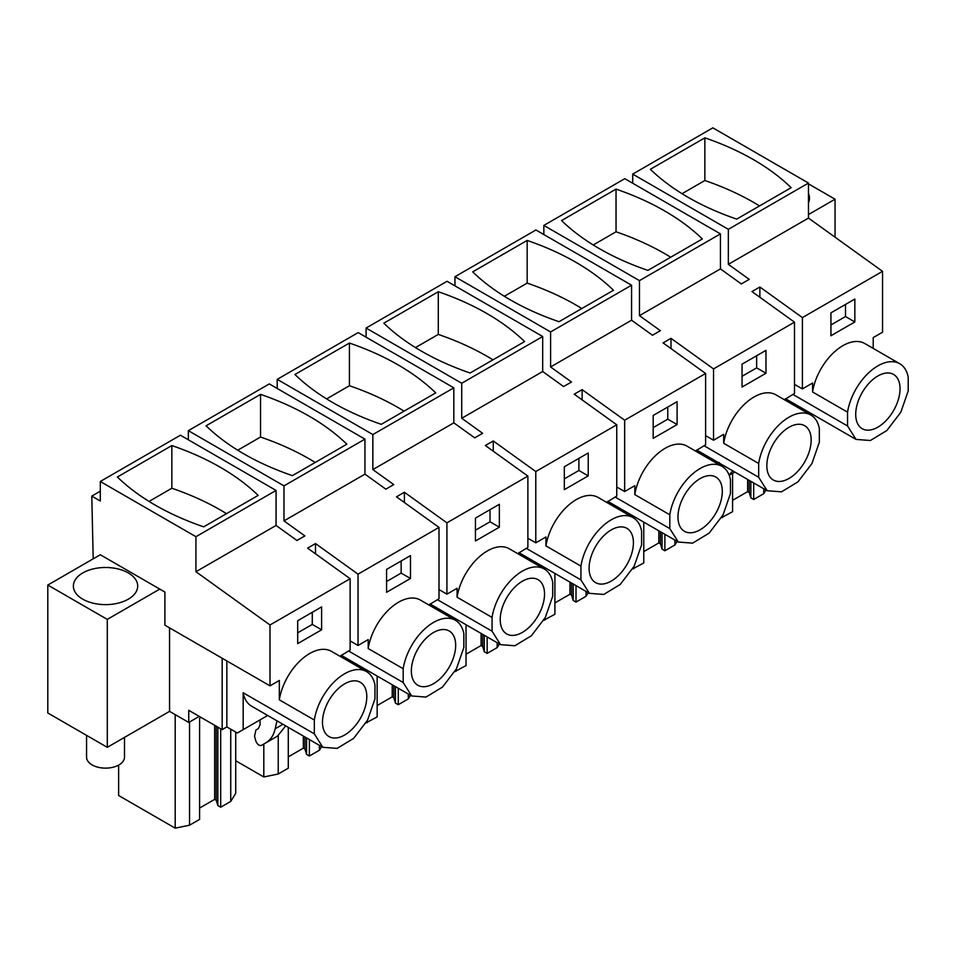 <?xml version="1.0" encoding="UTF-8"?>
<svg xmlns="http://www.w3.org/2000/svg" width="956" height="956" viewBox="0 0 956 956"><rect width="100%" height="100%" fill="white"/><g stroke="black" fill="none" stroke-linecap="round" stroke-linejoin="round"><path stroke-width="1.43" d="M759.877 297.268L759.877 287.015L802.407 317.595L882.543 271.337L808.477 218.076L728.341 264.346L728.341 229.321L808.477 183.062L712.841 127.841L632.705 174.112L728.341 229.321M808.477 218.076L808.477 183.062M728.341 264.346L749.241 279.367L741.33 283.932L720.442 268.899L639.468 315.647L639.468 280.634L720.442 233.885L720.442 268.899M759.877 287.015L751.978 291.58L794.496 322.16L713.535 368.908L671.004 338.328L663.094 342.893L705.624 373.473L624.662 420.222L582.132 389.642L574.221 394.207L616.751 424.787L535.79 471.535L493.26 440.943L485.349 445.508L527.879 476.088L446.918 522.836L404.388 492.256L396.477 496.821L439.007 527.401L358.034 574.15L315.516 543.57L307.605 548.135L350.135 578.715L269.998 624.985L195.932 571.724L276.069 525.453L296.969 540.487L304.88 535.922L283.98 520.889L364.941 474.14L385.842 489.173L393.752 484.608L372.852 469.587L453.825 422.839L474.714 437.86L482.625 433.295L461.724 418.274L542.697 371.525L563.586 386.547L571.497 381.994L550.596 366.961L631.569 320.212L652.458 335.245L660.369 330.68L639.468 315.647M882.543 271.337L882.543 332.21L873.21 337.599L873.21 348.402M704.859 137.843A246.588 142.36 0 0 1 791.162 187.675L736.694 219.115A246.588 142.36 0 0 1 650.391 169.284L704.859 137.843L704.859 180.517L682.034 193.698M632.705 174.112L632.705 183.241M802.407 317.595L802.407 388.913L794.496 384.348M802.407 388.913L812.564 383.045L812.564 391.972A43.713 25.238 -60 0 1 833.883 352.417A43.713 25.238 -60 0 1 864.738 343.515L899.727 363.71A43.713 25.238 120 0 0 868.873 372.613A43.713 25.238 120 0 0 847.554 412.167L847.554 425.97L856.026 439.413L870.378 440.513L886.869 430.511L900.803 412.263L908.2 390.956L908.2 377.154A43.713 25.238 120 0 0 899.727 363.71M830.931 312.851L830.931 335.747L854.843 321.945L854.843 299.049L830.931 312.851M100.296 491.193L91.788 496.104L93.198 558.842M808.477 214.55L835.054 199.207L835.054 237.184M759.518 205.946A246.588 142.36 0 0 0 704.859 180.517M784.338 399.716L794.496 393.478L794.496 322.16M812.564 391.972L847.554 412.167M792.883 394.41L847.554 425.97M854.843 321.945L845.51 316.555L845.51 304.426M830.931 324.968L845.51 316.555M835.054 199.207L808.477 183.863M765.983 490.058L763.748 493.69L763.748 488.767M763.748 493.69L753.698 499.498L753.698 482.959M732.583 500.335L747.652 491.635L747.652 479.482M721.457 517.71L732.583 511.687L732.583 473.375M722.545 517.483L722.545 515.822M808.477 193.59A32.169 18.57 180 0 1 809.493 198.203A32.169 18.57 180 0 1 808.477 202.815M267.692 715.47L243.171 729.631L243.171 692.753A43.713 25.238 120 0 0 251.643 706.209L322.781 747.281L337.145 748.381L353.636 738.379L367.57 720.119L374.967 698.824L374.967 685.022A43.713 25.238 120 0 0 366.495 671.578A43.713 25.238 120 0 0 335.64 680.481A43.713 25.238 120 0 0 314.321 720.035L314.321 733.838L322.793 747.269M356.564 664.157L355.106 665.006M445.436 612.856L443.978 613.692M534.308 561.542L532.851 562.379M623.181 510.229L621.723 511.066M712.053 458.916L710.607 459.764M800.925 407.615L799.479 408.451M877.871 427.153A31.333 18.092 120 0 0 898.353 399.536A31.333 18.092 120 0 0 893.549 374.429A31.333 18.092 120 0 0 877.871 375.983A31.333 18.092 120 0 0 857.401 403.599A31.333 18.092 120 0 0 862.204 428.706A31.333 18.092 120 0 0 877.871 427.153M747.652 491.635L749.241 492.543L750.866 497.861L753.698 499.498M750.866 497.861L750.866 481.322M749.241 492.543L749.241 480.39M719.27 462.501L716.845 463.899M729.117 475.084L732.774 470.89M734.017 472.551L729.213 475.323L734.029 472.551M276.069 525.453L276.069 490.44L195.932 536.71L100.296 481.489L100.296 501.016L91.788 496.104M195.932 571.724L195.932 536.71M276.069 490.44L180.433 435.219L100.296 481.489M171.853 445.568A246.588 142.36 0 0 1 258.156 495.399L203.688 526.84A246.588 142.36 0 0 1 117.385 477.008L171.853 445.568L171.853 488.241L149.028 501.422M199.242 716.391L188.75 722.449L169.559 711.372L107.287 747.329L107.287 619.392L159.772 589.087L164.898 592.051L164.898 625.176L269.998 685.858L279.331 680.469L279.331 699.828A43.713 25.238 -60 0 1 300.65 660.273A43.713 25.238 -60 0 1 331.505 651.371L366.495 671.578M269.998 624.985L269.998 685.858M226.512 513.671A246.588 142.36 0 0 0 171.853 488.241M107.287 747.329L47.8 712.985L47.8 585.048L100.284 554.743L159.772 589.087M350.135 578.715L350.135 650.032L339.978 656.258M297.698 620.707L297.698 643.603L321.61 629.801L321.61 606.905L297.698 620.707M169.559 627.877L169.559 711.372M315.516 553.823L315.516 543.57M107.287 619.392L47.8 585.048M222.174 658.254L222.174 729.631L188.75 710.332L188.75 722.449M235.726 732.069L235.726 793.337L230.743 801.415L220.693 807.223L220.693 728.771M230.743 801.415L230.743 729.189M199.589 808.059L214.658 799.359L214.658 725.281M118.64 765.111L118.64 795.5L175.199 828.159L189.539 825.207L199.589 819.412L199.589 718.697L200.497 717.108M189.539 825.207L189.539 721.995M175.199 828.159L175.199 714.622M358.034 574.15L358.034 645.467L368.203 639.6L368.203 648.527A43.713 25.238 -60 0 1 389.522 608.972A43.713 25.238 -60 0 1 420.377 600.057L455.367 620.265A43.713 25.238 120 0 0 424.512 629.168A43.713 25.238 120 0 0 403.193 668.722L403.193 682.524L411.666 695.968L426.018 697.067L442.509 687.065L456.442 668.806L463.839 647.511L463.839 633.708A43.713 25.238 120 0 0 455.367 620.265M358.034 645.467L350.135 640.902M279.331 699.828L314.321 720.035M226.847 660.943L226.847 726.93L237.339 733.001L243.171 729.631M243.171 692.753L314.321 733.838M321.61 629.801L312.277 624.411L312.277 612.294M297.698 632.836L312.277 624.411M226.847 726.93L222.174 729.631M136.397 591.286A32.169 18.57 180 0 1 100.954 604.443A32.169 18.57 180 0 1 73.373 586.052A32.169 18.57 180 0 1 74.676 580.83A32.169 18.57 180 0 1 110.107 567.673A32.169 18.57 180 0 1 137.7 586.052A32.169 18.57 180 0 1 136.397 591.286M214.658 799.359L216.235 800.268L217.86 805.585L217.86 727.134M217.86 805.585L220.693 807.223M216.235 800.268L216.235 726.202M260.056 719.88L260.056 724.827L258.347 728.603L255.909 730.014L254.547 736.228L255.67 740.553C257.116 744.318 259.04 745.931 261.442 745.393L277.491 736.12L285.701 725.867M273.093 738.665L261.442 745.393L273.105 738.665M344.638 735.021A31.333 18.092 120 0 0 365.108 707.404A31.333 18.092 120 0 0 360.304 682.285A31.333 18.092 120 0 0 344.638 683.839A31.333 18.092 120 0 0 324.168 711.455A31.333 18.092 120 0 0 328.972 736.562A31.333 18.092 120 0 0 344.638 735.021M265.828 742.86C270.512 740.075 273.631 735.379 275.185 728.783L276.977 720.836M720.442 233.885L624.806 178.676L543.833 225.425L639.468 280.634M616.034 189.121A246.588 142.36 0 0 1 702.349 238.952L647.881 270.393A246.588 142.36 0 0 1 561.578 220.561L616.034 189.121L616.034 231.794L593.222 244.975M543.833 225.425L543.833 234.543M670.694 257.224A246.588 142.36 0 0 0 616.034 231.794M671.004 348.582L671.004 338.328M713.535 368.908L713.535 440.226L705.624 435.661M713.535 440.226L723.692 434.359L723.692 443.285A43.713 25.238 -60 0 1 745.011 403.731A43.713 25.238 -60 0 1 775.866 394.816L810.855 415.024A43.713 25.238 120 0 0 780 423.926A43.713 25.238 120 0 0 758.682 463.481L758.682 477.283L767.154 490.727L781.506 491.826L797.997 481.824L811.931 463.564L819.328 442.27L819.328 428.467A43.713 25.238 120 0 0 810.855 415.024M742.059 364.164L742.059 387.049L765.971 373.246L765.971 350.35L742.059 364.164M695.466 451.017L705.624 444.791L705.624 373.473M723.692 443.285L758.682 463.481M704.01 445.723L758.682 477.283M765.971 373.246L756.638 367.869L756.638 355.74M742.059 376.282L756.638 367.869M788.999 478.466A31.333 18.092 120 0 0 809.481 450.85A31.333 18.092 120 0 0 804.677 425.731A31.333 18.092 120 0 0 788.999 427.284A31.333 18.092 120 0 0 768.528 454.901A31.333 18.092 120 0 0 773.332 480.02A31.333 18.092 120 0 0 788.999 478.466M677.147 541.383L674.924 544.968L664.886 550.775L664.886 534.308M674.924 544.968L674.924 540.104M643.77 551.612L658.839 542.912L658.839 530.819M632.597 568.987L643.77 562.965L643.77 522.119M633.72 568.76L633.72 567.028M633.72 518.021L633.72 516.324M658.839 542.912L660.429 543.821L662.054 549.138L662.054 532.671M662.054 549.138L664.886 550.775M660.429 543.821L660.429 531.739M631.569 320.212L631.569 285.199L550.596 331.947L550.596 366.961M631.569 285.199L535.922 229.978L454.96 276.726L550.596 331.947M527.162 240.434A246.588 142.36 0 0 1 613.477 290.254L559.009 321.706A246.588 142.36 0 0 1 472.706 271.874L527.162 240.434L527.162 283.107L504.35 296.276M454.96 276.726L454.96 285.856M581.822 308.525A246.588 142.36 0 0 0 527.162 283.107M582.132 399.883L582.132 389.642M624.662 420.222L624.662 491.539L616.751 486.974M624.662 491.539L634.82 485.672L634.82 494.599A43.713 25.238 -60 0 1 656.139 455.032A43.713 25.238 -60 0 1 686.994 446.129L721.983 466.337A43.713 25.238 120 0 0 691.128 475.24A43.713 25.238 120 0 0 669.809 514.794L669.809 528.596L678.282 542.04L692.634 543.139L709.125 533.137L723.059 514.878L730.456 493.583L730.456 479.781A43.713 25.238 120 0 0 721.983 466.337M653.187 415.466L653.187 438.362L677.099 424.56L677.099 401.663L653.187 415.466M606.594 502.33L616.751 496.092L616.751 424.787M634.82 494.599L669.809 514.794M615.138 497.036L669.809 528.596M677.099 424.56L667.766 419.17L667.766 407.053M653.187 427.595L667.766 419.17M700.127 529.779A31.333 18.092 120 0 0 720.609 502.163A31.333 18.092 120 0 0 715.805 477.044A31.333 18.092 120 0 0 700.127 478.598A31.333 18.092 120 0 0 679.656 506.214A31.333 18.092 120 0 0 684.46 531.321A31.333 18.092 120 0 0 700.127 529.779M588.275 592.696L586.052 596.281L576.014 602.077L576.014 585.622M586.052 596.281L586.052 591.417M554.898 602.913L569.967 594.214L569.967 582.132M543.725 620.301L554.898 614.266L554.898 573.433M544.848 620.074L544.848 618.329M544.848 569.322L544.848 567.625M569.967 594.214L571.557 595.134L573.182 600.452L573.182 583.985M573.182 600.452L576.014 602.077M571.557 595.134L571.557 583.04M542.697 371.525L542.697 336.512L461.724 383.26L461.724 418.274M542.697 336.512L447.05 281.291L366.088 328.039L461.724 383.26M438.29 291.735A246.588 142.36 0 0 1 524.605 341.567L470.137 373.007A246.588 142.36 0 0 1 383.834 323.188L438.29 291.735L438.29 334.421L415.478 347.59M366.088 328.039L366.088 337.169M492.949 359.838A246.588 142.36 0 0 0 438.29 334.421M493.26 451.196L493.26 440.943M535.79 471.535L535.79 542.841L527.879 538.276M535.79 542.841L545.948 536.973L545.948 545.9A43.713 25.238 -60 0 1 567.267 506.345A43.713 25.238 -60 0 1 598.121 497.443L633.111 517.638A43.713 25.238 120 0 0 602.256 526.553A43.713 25.238 120 0 0 580.937 566.107L580.937 579.91L589.41 593.341L603.762 594.441L620.253 584.439L634.187 566.191L641.584 544.884L641.584 531.094A43.713 25.238 120 0 0 633.111 517.638M564.315 466.779L564.315 489.675L588.227 475.873L588.227 452.977L564.315 466.779M517.722 553.644L527.879 547.406L527.879 476.088M545.948 545.9L580.937 566.107M526.266 548.338L580.937 579.91M588.227 475.873L578.894 470.483L578.894 458.366M564.315 478.896L578.894 470.483M611.254 581.081A31.333 18.092 120 0 0 631.737 553.464A31.333 18.092 120 0 0 626.933 528.357A31.333 18.092 120 0 0 611.254 529.911A31.333 18.092 120 0 0 590.784 557.527A31.333 18.092 120 0 0 595.588 582.634A31.333 18.092 120 0 0 611.254 581.081M499.402 644.009L497.18 647.594L487.142 653.39L487.142 636.923M497.18 647.594L497.18 642.731M466.026 654.227L481.095 645.527L481.095 633.446M454.853 671.614L466.026 665.579L466.026 624.734M455.976 671.375L455.976 669.642M455.976 620.635L455.976 618.938M481.095 645.527L482.684 646.447L484.31 651.753L484.31 635.298M484.31 651.753L487.142 653.39M482.684 646.447L482.684 634.354M453.825 422.839L453.825 387.825L372.852 434.562L372.852 469.587M453.825 387.825L358.177 332.604L277.216 379.353L372.852 434.562M349.418 343.049A246.588 142.36 0 0 1 435.733 392.88L381.265 424.321A246.588 142.36 0 0 1 294.962 374.489L349.418 343.049L349.418 385.722L326.605 398.903M277.216 379.353L277.216 388.483M404.077 411.152A246.588 142.36 0 0 0 349.418 385.722M404.388 502.509L404.388 492.256M446.918 522.836L446.918 594.154L439.007 589.589M446.918 594.154L457.076 588.287L457.076 597.213A43.713 25.238 -60 0 1 478.394 557.659A43.713 25.238 -60 0 1 509.249 548.756L544.239 568.951A43.713 25.238 120 0 0 513.384 577.854A43.713 25.238 120 0 0 492.065 617.409L492.065 631.211L500.538 644.655L514.89 645.754L531.381 635.752L545.314 617.492L552.711 596.197L552.711 582.395A43.713 25.238 120 0 0 544.239 568.951M475.443 518.092L475.443 540.988L499.355 527.186L499.355 504.29L475.443 518.092M428.85 604.957L439.007 598.719L439.007 527.401M457.076 597.213L492.065 617.409M437.394 599.651L492.065 631.211M499.355 527.186L490.022 521.797L490.022 509.668M475.443 530.21L490.022 521.797M522.382 632.394A31.333 18.092 120 0 0 542.853 604.778A31.333 18.092 120 0 0 538.049 579.671A31.333 18.092 120 0 0 522.382 581.224A31.333 18.092 120 0 0 501.912 608.829A31.333 18.092 120 0 0 506.716 633.947A31.333 18.092 120 0 0 522.382 632.394M410.518 695.311L408.308 698.896L398.27 704.703L398.27 688.236M408.308 698.896L408.308 694.044M377.154 705.54L392.223 696.84L392.223 684.747M365.981 722.927L377.154 716.892L377.154 676.047M367.104 722.688L367.104 720.955M367.104 671.948L367.104 670.252M392.223 696.84L393.812 697.749L395.437 703.066L395.437 686.599M395.437 703.066L398.27 704.703M393.812 697.749L393.812 685.667M364.941 474.14L364.941 439.127L283.98 485.875L283.98 520.889M364.941 439.127L269.305 383.918L188.344 430.666L283.98 485.875M260.546 394.362A246.588 142.36 0 0 1 346.849 444.193L292.393 475.634A246.588 142.36 0 0 1 206.078 425.802L260.546 394.362L260.546 437.035L237.733 450.216M188.344 430.666L188.344 439.784M315.205 462.465A246.588 142.36 0 0 0 260.546 437.035M386.571 569.406L386.571 592.29L410.483 578.488L410.483 555.591L386.571 569.406M368.203 648.527L403.193 668.722M348.522 650.964L403.193 682.524M410.483 578.488L401.15 573.098L401.15 560.981M386.571 581.523L401.15 573.098M433.51 683.707A31.333 18.092 120 0 0 453.981 656.091A31.333 18.092 120 0 0 449.177 630.972A31.333 18.092 120 0 0 433.51 632.525A31.333 18.092 120 0 0 413.04 660.142A31.333 18.092 120 0 0 417.844 685.261A31.333 18.092 120 0 0 433.51 683.707M321.646 746.624L319.435 750.209L309.397 756.017L309.397 739.55M319.435 750.209L319.435 745.345M288.282 756.853L303.351 748.154L303.351 736.06M263.808 744.019L263.808 776.965L278.232 774.002L288.282 768.194L288.282 727.361M278.232 774.002L278.232 735.666M303.351 748.154L304.94 749.062L306.565 754.38L306.565 737.913M306.565 754.38L309.397 756.017M304.94 749.062L304.94 736.98M263.808 776.965L235.726 760.749M124.495 737.387L124.495 757.188A18.965 10.946 180 0 1 110.872 767.692A18.965 10.946 180 0 1 86.566 757.188L86.566 735.367M734.841 472.073L729.213 475.323M282.964 724.29L275.185 728.783M785.473 398.688L856.026 439.413M696.601 450.001L767.154 490.727M607.729 501.314L678.282 542.04M518.857 552.616L589.398 593.353M429.985 603.929L500.526 644.655M341.113 655.242L411.654 695.968"/></g></svg>
